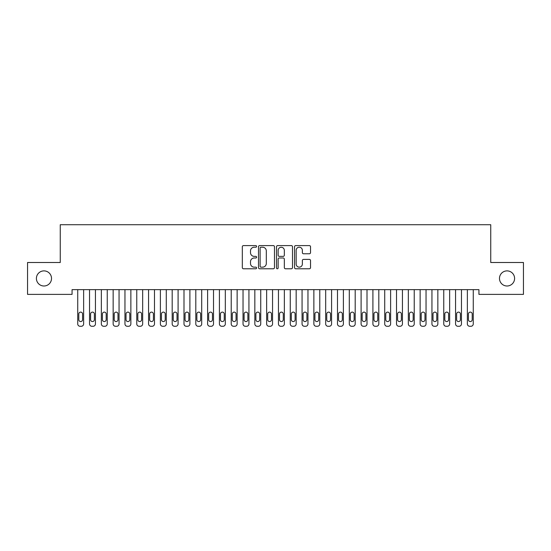 <?xml version="1.0" encoding="UTF-8"?>
<svg xmlns="http://www.w3.org/2000/svg" width="551" height="551" viewBox="0 0 551 551"><rect width="100%" height="100%" fill="white"/><g stroke="black" fill="none" stroke-linecap="round" stroke-linejoin="round"><path stroke-width="0.83" d="M256.608 246.407A0.813 0.813 0 0 0 255.795 245.594L243.487 245.594A1.157 1.157 0 0 0 242.323 246.758L242.323 267.621A1.157 1.157 0 0 0 243.487 268.778L255.795 268.778A0.813 0.813 0 0 0 256.608 267.965A0.813 0.813 0 0 0 255.795 267.152L254.204 267.152A3.705 3.705 0 0 1 250.498 263.447L250.498 261.704A3.705 3.705 0 0 1 254.204 257.999L255.795 257.999A0.813 0.813 0 0 0 256.608 257.186A0.813 0.813 0 0 0 255.795 256.373L254.204 256.373A3.705 3.705 0 0 1 250.498 252.668L250.498 250.925A3.705 3.705 0 0 1 254.204 247.22L255.795 247.22A0.813 0.813 0 0 0 256.608 246.407M499.482 278.441A7.556 7.556 0 0 0 507.037 285.997A7.556 7.556 0 0 0 514.593 278.441A7.556 7.556 0 0 0 507.037 270.885A7.556 7.556 0 0 0 499.482 278.441M36.407 278.441A7.556 7.556 0 0 0 43.963 285.997A7.556 7.556 0 0 0 51.518 278.441A7.556 7.556 0 0 0 43.963 270.885A7.556 7.556 0 0 0 36.407 278.441M309.373 253.77A1.157 1.157 0 0 0 310.53 252.606L310.53 246.758A1.157 1.157 0 0 0 309.373 245.594L295.694 245.594A1.157 1.157 0 0 0 294.537 246.758L294.537 267.621A1.157 1.157 0 0 0 295.694 268.778L309.373 268.778A1.157 1.157 0 0 0 310.53 267.621L310.53 260.547A1.157 1.157 0 0 0 309.373 259.39L303.518 259.39A1.157 1.157 0 0 0 302.361 260.547L302.361 264.053A3.099 3.099 0 0 1 299.262 267.152A3.099 3.099 0 0 1 296.156 264.053L296.156 250.319A3.099 3.099 0 0 1 299.262 247.22A3.099 3.099 0 0 1 302.361 250.319L302.361 252.606A1.157 1.157 0 0 0 303.518 253.77L309.373 253.77M478.936 289.654L72.064 289.654L72.064 294.379L27.55 294.379L27.55 262.503L60.259 262.503L60.259 224.718L490.741 224.718L490.741 262.503L523.45 262.503L523.45 294.379L478.936 294.379L478.936 289.654M274.488 246.758A1.157 1.157 0 0 0 273.324 245.594L259.652 245.594A1.157 1.157 0 0 0 258.495 246.758L258.495 267.621A1.157 1.157 0 0 0 259.652 268.778L273.324 268.778A1.157 1.157 0 0 0 274.488 267.621L274.488 246.758M277.676 245.594L291.348 245.594A1.157 1.157 0 0 1 292.505 246.758L292.505 267.621A1.157 1.157 0 0 1 291.348 268.778L285.494 268.778A1.157 1.157 0 0 1 284.337 267.621L284.337 259.156A1.157 1.157 0 0 0 283.18 257.999L279.295 257.999A1.157 1.157 0 0 0 278.138 259.156L278.138 267.965A0.813 0.813 0 0 1 277.325 268.778A0.813 0.813 0 0 1 276.512 267.965L276.512 246.758A1.157 1.157 0 0 1 277.676 245.594M260.926 247.22A0.813 0.813 0 0 0 260.113 248.033L260.113 266.34A0.813 0.813 0 0 0 260.926 267.152L262.607 267.152A3.705 3.705 0 0 0 266.312 263.447L266.312 250.925A3.705 3.705 0 0 0 262.607 247.22L260.926 247.22M284.337 250.381A3.099 3.099 0 0 0 281.237 247.275A3.099 3.099 0 0 0 278.138 250.381L278.138 255.216A1.157 1.157 0 0 0 279.295 256.373L283.18 256.373A1.157 1.157 0 0 0 284.337 255.216L284.337 250.381M77.732 323.919L77.732 289.654L77.732 323.919A2.362 2.362 179.5 0 0 80.095 326.282L81.272 326.282A2.362 2.362 179.5 0 0 83.635 323.919L83.635 289.654M78.793 319.67A1.887 1.887 0.5 0 0 80.68 321.557A1.887 1.887 0.5 0 0 82.574 319.67A1.887 1.887 -0.5 0 1 80.68 321.557A1.887 1.887 -0.5 0 1 78.793 319.67L78.793 314.001A1.887 1.887 -0.5 0 1 80.68 312.114A1.887 1.887 -0.5 0 1 82.574 314.001A1.887 1.887 0.5 0 0 80.68 312.114A1.887 1.887 0.5 0 0 78.793 314.001M82.574 314.001L82.574 319.67M80.095 326.282L81.272 326.282M89.537 323.919L89.537 289.654L89.537 323.919A2.362 2.362 179.5 0 0 91.9 326.282L93.078 326.282A2.362 2.362 179.5 0 0 95.44 323.919L95.44 289.654M90.598 319.67A1.887 1.887 0.5 0 0 92.492 321.557A1.887 1.887 0.5 0 0 94.379 319.67A1.887 1.887 -0.5 0 1 92.492 321.557A1.887 1.887 -0.5 0 1 90.598 319.67L90.598 314.001A1.887 1.887 -0.5 0 1 92.492 312.114A1.887 1.887 -0.5 0 1 94.379 314.001A1.887 1.887 0.5 0 0 92.492 312.114A1.887 1.887 0.5 0 0 90.598 314.001M101.343 323.919L101.343 289.654L101.343 323.919A2.362 2.362 179.5 0 0 103.705 326.282L104.89 326.282A2.362 2.362 179.5 0 0 107.245 323.919L107.245 289.654M102.41 319.67A1.887 1.887 0.5 0 0 104.297 321.557A1.887 1.887 0.5 0 0 106.185 319.67A1.887 1.887 -0.5 0 1 104.297 321.557A1.887 1.887 -0.5 0 1 102.41 319.67L102.41 314.001A1.887 1.887 -0.5 0 1 104.297 312.114A1.887 1.887 -0.5 0 1 106.185 314.001A1.887 1.887 0.5 0 0 104.297 312.114A1.887 1.887 0.5 0 0 102.41 314.001M94.379 314.001L94.379 319.67M91.9 326.282L93.078 326.282M106.185 314.001L106.185 319.67M103.705 326.282L104.89 326.282M113.155 323.919L113.155 289.654L113.155 323.919A2.362 2.362 179.5 0 0 115.51 326.282L116.695 326.282A2.362 2.362 179.5 0 0 119.057 323.919L119.057 289.654M114.215 319.67A1.887 1.887 0.5 0 0 116.103 321.557A1.887 1.887 0.5 0 0 117.99 319.67A1.887 1.887 -0.5 0 1 116.103 321.557A1.887 1.887 -0.5 0 1 114.215 319.67L114.215 314.001A1.887 1.887 -0.5 0 1 116.103 312.114A1.887 1.887 -0.5 0 1 117.99 314.001A1.887 1.887 0.5 0 0 116.103 312.114A1.887 1.887 0.5 0 0 114.215 314.001M124.96 323.919L124.96 289.654L124.96 323.919A2.362 2.362 179.5 0 0 127.322 326.282L128.5 326.282A2.362 2.362 179.5 0 0 130.862 323.919L130.862 289.654M126.021 319.67A1.887 1.887 0.5 0 0 127.908 321.557A1.887 1.887 0.5 0 0 129.802 319.67A1.887 1.887 -0.5 0 1 127.908 321.557A1.887 1.887 -0.5 0 1 126.021 319.67L126.021 314.001A1.887 1.887 -0.5 0 1 127.908 312.114A1.887 1.887 -0.5 0 1 129.802 314.001A1.887 1.887 0.5 0 0 127.908 312.114A1.887 1.887 0.5 0 0 126.021 314.001M117.99 314.001L117.99 319.67M115.51 326.282L116.695 326.282M129.802 314.001L129.802 319.67M127.322 326.282L128.5 326.282M136.765 323.919L136.765 289.654L136.765 323.919A2.362 2.362 179.5 0 0 139.127 326.282L140.305 326.282A2.362 2.362 179.5 0 0 142.668 323.919L142.668 289.654M137.826 319.67A1.887 1.887 0.5 0 0 139.72 321.557A1.887 1.887 0.5 0 0 141.607 319.67A1.887 1.887 -0.5 0 1 139.72 321.557A1.887 1.887 -0.5 0 1 137.826 319.67L137.826 314.001A1.887 1.887 -0.5 0 1 139.72 312.114A1.887 1.887 -0.5 0 1 141.607 314.001A1.887 1.887 0.5 0 0 139.72 312.114A1.887 1.887 0.5 0 0 137.826 314.001M141.607 314.001L141.607 319.67M139.127 326.282L140.305 326.282M148.57 323.919L148.57 289.654L148.57 323.919A2.362 2.362 179.5 0 0 150.933 326.282L152.117 326.282A2.362 2.362 179.5 0 0 154.48 323.919L154.48 289.654M149.638 319.67A1.887 1.887 0.5 0 0 151.525 321.557A1.887 1.887 0.5 0 0 153.412 319.67A1.887 1.887 -0.5 0 1 151.525 321.557A1.887 1.887 -0.5 0 1 149.638 319.67L149.638 314.001A1.887 1.887 -0.5 0 1 151.525 312.114A1.887 1.887 -0.5 0 1 153.412 314.001A1.887 1.887 0.5 0 0 151.525 312.114A1.887 1.887 0.5 0 0 149.638 314.001M153.412 314.001L153.412 319.67M150.933 326.282L152.117 326.282M160.382 323.919L160.382 289.654L160.382 323.919A2.362 2.362 179.5 0 0 162.745 326.282L163.922 326.282A2.362 2.362 179.5 0 0 166.285 323.919L166.285 289.654M161.443 319.67A1.887 1.887 0.5 0 0 163.33 321.557A1.887 1.887 0.5 0 0 165.224 319.67A1.887 1.887 -0.5 0 1 163.33 321.557A1.887 1.887 -0.5 0 1 161.443 319.67L161.443 314.001A1.887 1.887 -0.5 0 1 163.33 312.114A1.887 1.887 -0.5 0 1 165.224 314.001A1.887 1.887 0.5 0 0 163.33 312.114A1.887 1.887 0.5 0 0 161.443 314.001M172.188 323.919L172.188 289.654L172.188 323.919A2.362 2.362 179.5 0 0 174.55 326.282L175.728 326.282A2.362 2.362 179.5 0 0 178.09 323.919L178.09 289.654M173.248 319.67A1.887 1.887 0.5 0 0 175.142 321.557A1.887 1.887 0.5 0 0 177.029 319.67A1.887 1.887 -0.5 0 1 175.142 321.557A1.887 1.887 -0.5 0 1 173.248 319.67L173.248 314.001A1.887 1.887 -0.5 0 1 175.142 312.114A1.887 1.887 -0.5 0 1 177.029 314.001A1.887 1.887 0.5 0 0 175.142 312.114A1.887 1.887 0.5 0 0 173.248 314.001M183.993 323.919L183.993 289.654L183.993 323.919A2.362 2.362 179.5 0 0 186.355 326.282L187.54 326.282A2.362 2.362 179.5 0 0 189.895 323.919L189.895 289.654M185.06 319.67A1.887 1.887 0.5 0 0 186.947 321.557A1.887 1.887 0.5 0 0 188.835 319.67A1.887 1.887 -0.5 0 1 186.947 321.557A1.887 1.887 -0.5 0 1 185.06 319.67L185.06 314.001A1.887 1.887 -0.5 0 1 186.947 312.114A1.887 1.887 -0.5 0 1 188.835 314.001A1.887 1.887 0.5 0 0 186.947 312.114A1.887 1.887 0.5 0 0 185.06 314.001M195.805 323.919L195.805 289.654L195.805 323.919A2.362 2.362 179.5 0 0 198.16 326.282L199.345 326.282A2.362 2.362 179.5 0 0 201.707 323.919L201.707 289.654M196.865 319.67A1.887 1.887 0.5 0 0 198.753 321.557A1.887 1.887 0.5 0 0 200.64 319.67A1.887 1.887 -0.5 0 1 198.753 321.557A1.887 1.887 -0.5 0 1 196.865 319.67L196.865 314.001A1.887 1.887 -0.5 0 1 198.753 312.114A1.887 1.887 -0.5 0 1 200.64 314.001A1.887 1.887 0.5 0 0 198.753 312.114A1.887 1.887 0.5 0 0 196.865 314.001M207.61 323.919L207.61 289.654L207.61 323.919A2.362 2.362 179.5 0 0 209.972 326.282L211.15 326.282A2.362 2.362 179.5 0 0 213.512 323.919L213.512 289.654M208.671 319.67A1.887 1.887 0.5 0 0 210.558 321.557A1.887 1.887 0.5 0 0 212.452 319.67A1.887 1.887 -0.5 0 1 210.558 321.557A1.887 1.887 -0.5 0 1 208.671 319.67L208.671 314.001A1.887 1.887 -0.5 0 1 210.558 312.114A1.887 1.887 -0.5 0 1 212.452 314.001A1.887 1.887 0.5 0 0 210.558 312.114A1.887 1.887 0.5 0 0 208.671 314.001M219.415 323.919L219.415 289.654L219.415 323.919A2.362 2.362 179.5 0 0 221.778 326.282L222.955 326.282A2.362 2.362 179.5 0 0 225.318 323.919L225.318 289.654M220.476 319.67A1.887 1.887 0.5 0 0 222.37 321.557A1.887 1.887 0.5 0 0 224.257 319.67A1.887 1.887 -0.5 0 1 222.37 321.557A1.887 1.887 -0.5 0 1 220.476 319.67L220.476 314.001A1.887 1.887 -0.5 0 1 222.37 312.114A1.887 1.887 -0.5 0 1 224.257 314.001A1.887 1.887 0.5 0 0 222.37 312.114A1.887 1.887 0.5 0 0 220.476 314.001M231.22 323.919L231.22 289.654L231.22 323.919A2.362 2.362 179.5 0 0 233.583 326.282L234.767 326.282A2.362 2.362 179.5 0 0 237.13 323.919L237.13 289.654M232.288 319.67A1.887 1.887 0.5 0 0 234.175 321.557A1.887 1.887 0.5 0 0 236.062 319.67A1.887 1.887 -0.5 0 1 234.175 321.557A1.887 1.887 -0.5 0 1 232.288 319.67L232.288 314.001A1.887 1.887 -0.5 0 1 234.175 312.114A1.887 1.887 -0.5 0 1 236.062 314.001A1.887 1.887 0.5 0 0 234.175 312.114A1.887 1.887 0.5 0 0 232.288 314.001M243.032 323.919L243.032 289.654L243.032 323.919A2.362 2.362 179.5 0 0 245.395 326.282L246.572 326.282A2.362 2.362 179.5 0 0 248.935 323.919L248.935 289.654M244.093 319.67A1.887 1.887 0.5 0 0 245.98 321.557A1.887 1.887 0.5 0 0 247.874 319.67A1.887 1.887 -0.5 0 1 245.98 321.557A1.887 1.887 -0.5 0 1 244.093 319.67L244.093 314.001A1.887 1.887 -0.5 0 1 245.98 312.114A1.887 1.887 -0.5 0 1 247.874 314.001A1.887 1.887 0.5 0 0 245.98 312.114A1.887 1.887 0.5 0 0 244.093 314.001M254.837 323.919L254.837 289.654L254.837 323.919A2.362 2.362 179.5 0 0 257.2 326.282L258.378 326.282A2.362 2.362 179.5 0 0 260.74 323.919L260.74 289.654M255.898 319.67A1.887 1.887 0.5 0 0 257.792 321.557A1.887 1.887 0.5 0 0 259.679 319.67A1.887 1.887 -0.5 0 1 257.792 321.557A1.887 1.887 -0.5 0 1 255.898 319.67L255.898 314.001A1.887 1.887 -0.5 0 1 257.792 312.114A1.887 1.887 -0.5 0 1 259.679 314.001A1.887 1.887 0.5 0 0 257.792 312.114A1.887 1.887 0.5 0 0 255.898 314.001M165.224 314.001L165.224 319.67M162.745 326.282L163.922 326.282M177.029 314.001L177.029 319.67M174.55 326.282L175.728 326.282M188.835 314.001L188.835 319.67M186.355 326.282L187.54 326.282M200.64 314.001L200.64 319.67M198.16 326.282L199.345 326.282M212.452 314.001L212.452 319.67M209.972 326.282L211.15 326.282M224.257 314.001L224.257 319.67M221.778 326.282L222.955 326.282M236.062 314.001L236.062 319.67M233.583 326.282L234.767 326.282M247.874 314.001L247.874 319.67M245.395 326.282L246.572 326.282M259.679 314.001L259.679 319.67M257.2 326.282L258.378 326.282M266.643 323.919L266.643 289.654L266.643 323.919A2.362 2.362 179.5 0 0 269.005 326.282L270.19 326.282A2.362 2.362 179.5 0 0 272.545 323.919L272.545 289.654M267.71 319.67A1.887 1.887 0.5 0 0 269.597 321.557A1.887 1.887 0.5 0 0 271.485 319.67A1.887 1.887 -0.5 0 1 269.597 321.557A1.887 1.887 -0.5 0 1 267.71 319.67L267.71 314.001A1.887 1.887 -0.5 0 1 269.597 312.114A1.887 1.887 -0.5 0 1 271.485 314.001A1.887 1.887 0.5 0 0 269.597 312.114A1.887 1.887 0.5 0 0 267.71 314.001M271.485 314.001L271.485 319.67M269.005 326.282L270.19 326.282M278.455 323.919L278.455 289.654L278.455 323.919A2.362 2.362 179.5 0 0 280.81 326.282L281.995 326.282A2.362 2.362 179.5 0 0 284.357 323.919L284.357 289.654M279.515 319.67A1.887 1.887 0.5 0 0 281.403 321.557A1.887 1.887 0.5 0 0 283.29 319.67A1.887 1.887 -0.5 0 1 281.403 321.557A1.887 1.887 -0.5 0 1 279.515 319.67L279.515 314.001A1.887 1.887 -0.5 0 1 281.403 312.114A1.887 1.887 -0.5 0 1 283.29 314.001A1.887 1.887 0.5 0 0 281.403 312.114A1.887 1.887 0.5 0 0 279.515 314.001M283.29 314.001L283.29 319.67M280.81 326.282L281.995 326.282M290.26 323.919L290.26 289.654L290.26 323.919A2.362 2.362 179.5 0 0 292.622 326.282L293.8 326.282A2.362 2.362 179.5 0 0 296.162 323.919L296.162 289.654M291.321 319.67A1.887 1.887 0.5 0 0 293.208 321.557A1.887 1.887 0.5 0 0 295.102 319.67A1.887 1.887 -0.5 0 1 293.208 321.557A1.887 1.887 -0.5 0 1 291.321 319.67L291.321 314.001A1.887 1.887 -0.5 0 1 293.208 312.114A1.887 1.887 -0.5 0 1 295.102 314.001A1.887 1.887 0.5 0 0 293.208 312.114A1.887 1.887 0.5 0 0 291.321 314.001M295.102 314.001L295.102 319.67M292.622 326.282L293.8 326.282M302.065 323.919L302.065 289.654L302.065 323.919A2.362 2.362 179.5 0 0 304.428 326.282L305.605 326.282A2.362 2.362 179.5 0 0 307.968 323.919L307.968 289.654M303.126 319.67A1.887 1.887 0.5 0 0 305.02 321.557A1.887 1.887 0.5 0 0 306.907 319.67A1.887 1.887 -0.5 0 1 305.02 321.557A1.887 1.887 -0.5 0 1 303.126 319.67L303.126 314.001A1.887 1.887 -0.5 0 1 305.02 312.114A1.887 1.887 -0.5 0 1 306.907 314.001A1.887 1.887 0.5 0 0 305.02 312.114A1.887 1.887 0.5 0 0 303.126 314.001M306.907 314.001L306.907 319.67M304.428 326.282L305.605 326.282M313.87 323.919L313.87 289.654L313.87 323.919A2.362 2.362 179.5 0 0 316.233 326.282L317.417 326.282A2.362 2.362 179.5 0 0 319.78 323.919L319.78 289.654M314.938 319.67A1.887 1.887 0.5 0 0 316.825 321.557A1.887 1.887 0.5 0 0 318.712 319.67A1.887 1.887 -0.5 0 1 316.825 321.557A1.887 1.887 -0.5 0 1 314.938 319.67L314.938 314.001A1.887 1.887 -0.5 0 1 316.825 312.114A1.887 1.887 -0.5 0 1 318.712 314.001A1.887 1.887 0.5 0 0 316.825 312.114A1.887 1.887 0.5 0 0 314.938 314.001M318.712 314.001L318.712 319.67M316.233 326.282L317.417 326.282M325.682 323.919L325.682 289.654L325.682 323.919A2.362 2.362 179.5 0 0 328.045 326.282L329.222 326.282A2.362 2.362 179.5 0 0 331.585 323.919L331.585 289.654M326.743 319.67A1.887 1.887 0.5 0 0 328.63 321.557A1.887 1.887 0.5 0 0 330.524 319.67A1.887 1.887 -0.5 0 1 328.63 321.557A1.887 1.887 -0.5 0 1 326.743 319.67L326.743 314.001A1.887 1.887 -0.5 0 1 328.63 312.114A1.887 1.887 -0.5 0 1 330.524 314.001A1.887 1.887 0.5 0 0 328.63 312.114A1.887 1.887 0.5 0 0 326.743 314.001M330.524 314.001L330.524 319.67M328.045 326.282L329.222 326.282M337.488 323.919L337.488 289.654L337.488 323.919A2.362 2.362 179.5 0 0 339.85 326.282L341.028 326.282A2.362 2.362 179.5 0 0 343.39 323.919L343.39 289.654M338.548 319.67A1.887 1.887 0.5 0 0 340.442 321.557A1.887 1.887 0.5 0 0 342.329 319.67A1.887 1.887 -0.5 0 1 340.442 321.557A1.887 1.887 -0.5 0 1 338.548 319.67L338.548 314.001A1.887 1.887 -0.5 0 1 340.442 312.114A1.887 1.887 -0.5 0 1 342.329 314.001A1.887 1.887 0.5 0 0 340.442 312.114A1.887 1.887 0.5 0 0 338.548 314.001M342.329 314.001L342.329 319.67M339.85 326.282L341.028 326.282M349.293 323.919L349.293 289.654L349.293 323.919A2.362 2.362 179.5 0 0 351.655 326.282L352.84 326.282A2.362 2.362 179.5 0 0 355.195 323.919L355.195 289.654M350.36 319.67A1.887 1.887 0.5 0 0 352.247 321.557A1.887 1.887 0.5 0 0 354.135 319.67A1.887 1.887 -0.5 0 1 352.247 321.557A1.887 1.887 -0.5 0 1 350.36 319.67L350.36 314.001A1.887 1.887 -0.5 0 1 352.247 312.114A1.887 1.887 -0.5 0 1 354.135 314.001A1.887 1.887 0.5 0 0 352.247 312.114A1.887 1.887 0.5 0 0 350.36 314.001M354.135 314.001L354.135 319.67M351.655 326.282L352.84 326.282M361.105 323.919L361.105 289.654L361.105 323.919A2.362 2.362 179.5 0 0 363.46 326.282L364.645 326.282A2.362 2.362 179.5 0 0 367.007 323.919L367.007 289.654M362.165 319.67A1.887 1.887 0.5 0 0 364.053 321.557A1.887 1.887 0.5 0 0 365.94 319.67A1.887 1.887 -0.5 0 1 364.053 321.557A1.887 1.887 -0.5 0 1 362.165 319.67L362.165 314.001A1.887 1.887 -0.5 0 1 364.053 312.114A1.887 1.887 -0.5 0 1 365.94 314.001A1.887 1.887 0.5 0 0 364.053 312.114A1.887 1.887 0.5 0 0 362.165 314.001M365.94 314.001L365.94 319.67M363.46 326.282L364.645 326.282M372.91 323.919L372.91 289.654L372.91 323.919A2.362 2.362 179.5 0 0 375.272 326.282L376.45 326.282A2.362 2.362 179.5 0 0 378.812 323.919L378.812 289.654M373.971 319.67A1.887 1.887 0.5 0 0 375.858 321.557A1.887 1.887 0.5 0 0 377.752 319.67A1.887 1.887 -0.5 0 1 375.858 321.557A1.887 1.887 -0.5 0 1 373.971 319.67L373.971 314.001A1.887 1.887 -0.5 0 1 375.858 312.114A1.887 1.887 -0.5 0 1 377.752 314.001A1.887 1.887 0.5 0 0 375.858 312.114A1.887 1.887 0.5 0 0 373.971 314.001M377.752 314.001L377.752 319.67M375.272 326.282L376.45 326.282M384.715 323.919L384.715 289.654L384.715 323.919A2.362 2.362 179.5 0 0 387.077 326.282L388.255 326.282A2.362 2.362 179.5 0 0 390.618 323.919L390.618 289.654M385.776 319.67A1.887 1.887 0.5 0 0 387.67 321.557A1.887 1.887 0.5 0 0 389.557 319.67A1.887 1.887 -0.5 0 1 387.67 321.557A1.887 1.887 -0.5 0 1 385.776 319.67L385.776 314.001A1.887 1.887 -0.5 0 1 387.67 312.114A1.887 1.887 -0.5 0 1 389.557 314.001A1.887 1.887 0.5 0 0 387.67 312.114A1.887 1.887 0.5 0 0 385.776 314.001M389.557 314.001L389.557 319.67M387.077 326.282L388.255 326.282M396.52 323.919L396.52 289.654L396.52 323.919A2.362 2.362 179.5 0 0 398.883 326.282L400.067 326.282A2.362 2.362 179.5 0 0 402.43 323.919L402.43 289.654M397.588 319.67A1.887 1.887 0.5 0 0 399.475 321.557A1.887 1.887 0.5 0 0 401.362 319.67A1.887 1.887 -0.5 0 1 399.475 321.557A1.887 1.887 -0.5 0 1 397.588 319.67L397.588 314.001A1.887 1.887 -0.5 0 1 399.475 312.114A1.887 1.887 -0.5 0 1 401.362 314.001A1.887 1.887 0.5 0 0 399.475 312.114A1.887 1.887 0.5 0 0 397.588 314.001M401.362 314.001L401.362 319.67M398.883 326.282L400.067 326.282M408.332 323.919L408.332 289.654L408.332 323.919A2.362 2.362 179.5 0 0 410.695 326.282L411.873 326.282A2.362 2.362 179.5 0 0 414.235 323.919L414.235 289.654M409.393 319.67A1.887 1.887 0.5 0 0 411.28 321.557A1.887 1.887 0.5 0 0 413.174 319.67A1.887 1.887 -0.5 0 1 411.28 321.557A1.887 1.887 -0.5 0 1 409.393 319.67L409.393 314.001A1.887 1.887 -0.5 0 1 411.28 312.114A1.887 1.887 -0.5 0 1 413.174 314.001A1.887 1.887 0.5 0 0 411.28 312.114A1.887 1.887 0.5 0 0 409.393 314.001M413.174 314.001L413.174 319.67M410.695 326.282L411.873 326.282M420.137 323.919L420.137 289.654L420.137 323.919A2.362 2.362 179.5 0 0 422.5 326.282L423.678 326.282A2.362 2.362 179.5 0 0 426.04 323.919L426.04 289.654M421.198 319.67A1.887 1.887 0.5 0 0 423.092 321.557A1.887 1.887 0.5 0 0 424.979 319.67A1.887 1.887 -0.5 0 1 423.092 321.557A1.887 1.887 -0.5 0 1 421.198 319.67L421.198 314.001A1.887 1.887 -0.5 0 1 423.092 312.114A1.887 1.887 -0.5 0 1 424.979 314.001A1.887 1.887 0.5 0 0 423.092 312.114A1.887 1.887 0.5 0 0 421.198 314.001M424.979 314.001L424.979 319.67M422.5 326.282L423.678 326.282M431.943 323.919L431.943 289.654L431.943 323.919A2.362 2.362 179.5 0 0 434.305 326.282L435.49 326.282A2.362 2.362 179.5 0 0 437.845 323.919L437.845 289.654M433.01 319.67A1.887 1.887 0.5 0 0 434.897 321.557A1.887 1.887 0.5 0 0 436.785 319.67A1.887 1.887 -0.5 0 1 434.897 321.557A1.887 1.887 -0.5 0 1 433.01 319.67L433.01 314.001A1.887 1.887 -0.5 0 1 434.897 312.114A1.887 1.887 -0.5 0 1 436.785 314.001A1.887 1.887 0.5 0 0 434.897 312.114A1.887 1.887 0.5 0 0 433.01 314.001M436.785 314.001L436.785 319.67M434.305 326.282L435.49 326.282M443.755 323.919L443.755 289.654L443.755 323.919A2.362 2.362 179.5 0 0 446.11 326.282L447.295 326.282A2.362 2.362 179.5 0 0 449.657 323.919L449.657 289.654M444.815 319.67A1.887 1.887 0.5 0 0 446.703 321.557A1.887 1.887 0.5 0 0 448.59 319.67A1.887 1.887 -0.5 0 1 446.703 321.557A1.887 1.887 -0.5 0 1 444.815 319.67L444.815 314.001A1.887 1.887 -0.5 0 1 446.703 312.114A1.887 1.887 -0.5 0 1 448.59 314.001A1.887 1.887 0.5 0 0 446.703 312.114A1.887 1.887 0.5 0 0 444.815 314.001M448.59 314.001L448.59 319.67M446.11 326.282L447.295 326.282M455.56 323.919L455.56 289.654L455.56 323.919A2.362 2.362 179.5 0 0 457.922 326.282L459.1 326.282A2.362 2.362 179.5 0 0 461.462 323.919L461.462 289.654M456.621 319.67A1.887 1.887 0.5 0 0 458.508 321.557A1.887 1.887 0.5 0 0 460.402 319.67A1.887 1.887 -0.5 0 1 458.508 321.557A1.887 1.887 -0.5 0 1 456.621 319.67L456.621 314.001A1.887 1.887 -0.5 0 1 458.508 312.114A1.887 1.887 -0.5 0 1 460.402 314.001A1.887 1.887 0.5 0 0 458.508 312.114A1.887 1.887 0.5 0 0 456.621 314.001M460.402 314.001L460.402 319.67M457.922 326.282L459.1 326.282M467.365 323.919L467.365 289.654L467.365 323.919A2.362 2.362 179.5 0 0 469.727 326.282L470.905 326.282A2.362 2.362 179.5 0 0 473.268 323.919L473.268 289.654M468.426 319.67A1.887 1.887 0.5 0 0 470.32 321.557A1.887 1.887 0.5 0 0 472.207 319.67A1.887 1.887 -0.5 0 1 470.32 321.557A1.887 1.887 -0.5 0 1 468.426 319.67L468.426 314.001A1.887 1.887 -0.5 0 1 470.32 312.114A1.887 1.887 -0.5 0 1 472.207 314.001A1.887 1.887 0.5 0 0 470.32 312.114A1.887 1.887 0.5 0 0 468.426 314.001M472.207 314.001L472.207 319.67M469.727 326.282L470.905 326.282"/></g></svg>
